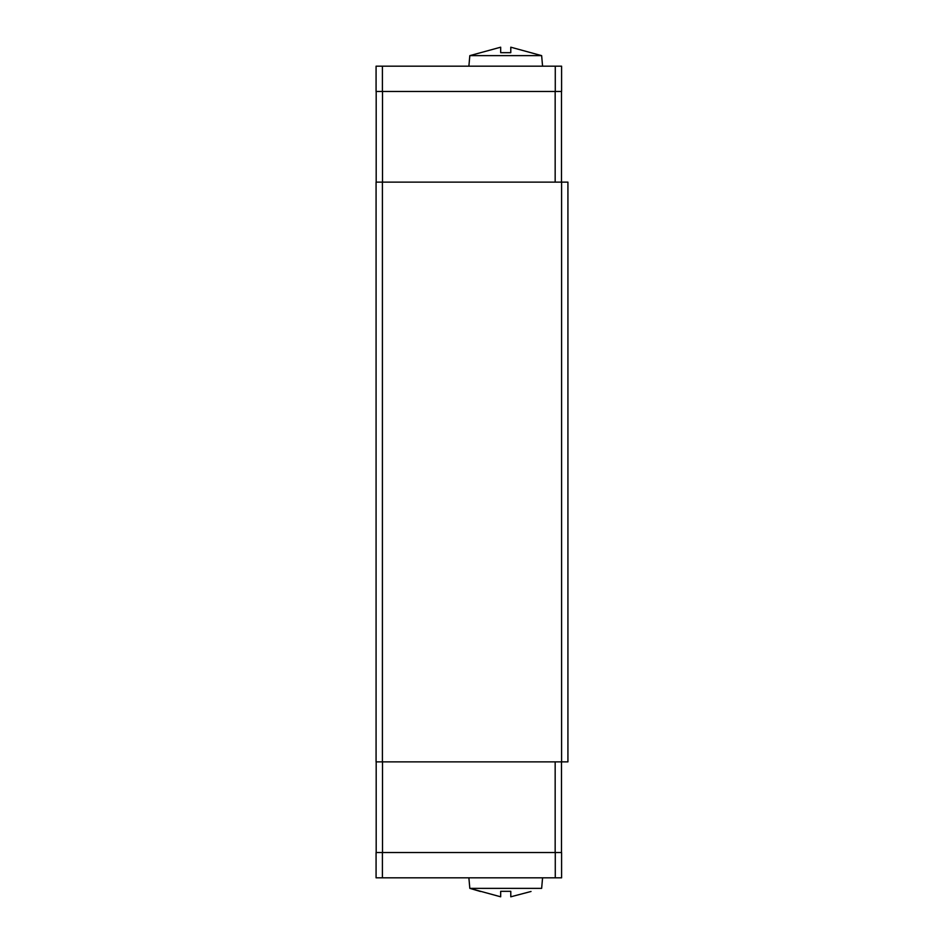 <?xml version="1.0" encoding="UTF-8"?>
<svg xmlns="http://www.w3.org/2000/svg" width="944" height="944" viewBox="0 0 944 944"><rect width="100%" height="100%" fill="white"/><g stroke="black" fill="none" stroke-linecap="round" stroke-linejoin="round"><path stroke-width="1.42" d="M500.674 52.675L500.674 47.2L500.674 52.675L510.787 52.675L510.787 47.2L541.644 55.637L469.817 55.637L468.885 66.186M510.787 891.325L510.787 896.8L510.787 891.325L500.674 891.325L500.674 896.8L469.817 888.363L541.644 888.363L542.576 877.814M510.787 896.8L531.024 891.478M376.078 852.526L561.597 852.526L561.597 877.814L376.078 877.814L376.078 852.526M555.273 852.526L555.273 877.814M382.403 852.526L382.403 877.814M376.184 761.867L376.184 852.526M555.166 761.867L555.166 852.526M382.509 761.867L382.509 852.526M561.491 761.867L561.491 852.526M561.597 91.474L376.078 91.474L376.078 66.186L561.597 66.186L561.597 91.474M500.674 47.2L469.817 55.637M555.273 91.474L555.273 66.186M382.403 91.474L382.403 66.186M376.184 182.133L376.184 91.474M561.491 182.133L561.491 91.474M555.166 182.133L555.166 91.474M382.509 182.133L382.509 91.474M382.403 182.133L376.078 182.133L376.078 761.867L382.403 761.867L382.403 182.133L567.922 182.133L567.922 761.867L561.597 761.867L561.597 182.133M561.597 761.867L382.403 761.867M541.644 55.637L542.576 66.186M480.437 891.478L469.817 888.363L468.885 877.814"/></g></svg>
